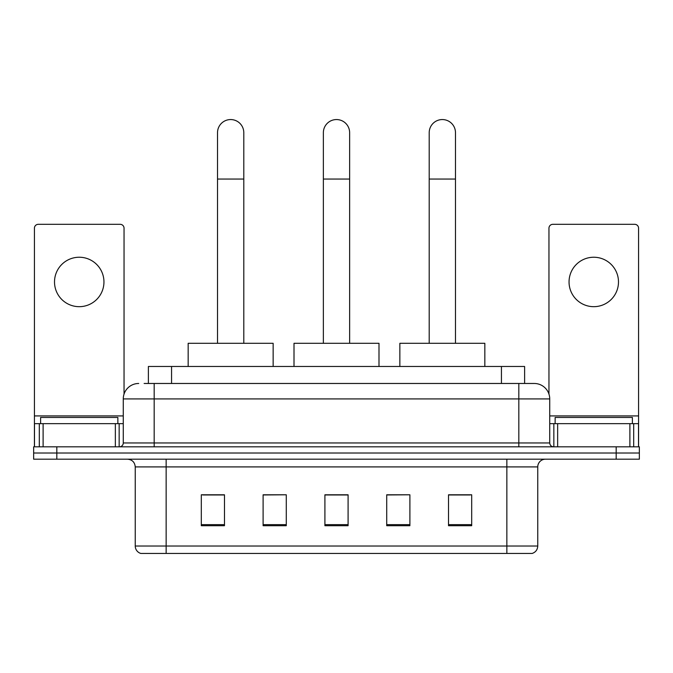 <?xml version="1.0" encoding="UTF-8"?>
<svg xmlns="http://www.w3.org/2000/svg" width="673" height="673" viewBox="0 0 673 673"><rect width="100%" height="100%" fill="white"/><g stroke="black" fill="none" stroke-linecap="round" stroke-linejoin="round"><path stroke-width="1.01" d="M148.388 383.475L148.388 366.474L524.612 366.474L524.612 383.475M144.485 383.475L528.869 383.475M144.131 383.475L154.176 383.475L154.176 398.921L123.268 398.921L123.268 442.96A3.861 3.861 0 0 1 119.407 446.822M138.722 383.475A15.454 15.454 0 0 0 123.268 398.921M534.278 383.475A15.454 15.454 0 0 1 549.732 398.921L518.824 398.921L518.824 383.475L534.042 383.475M549.732 398.921L549.732 442.96C549.959 445.307 551.246 446.594 553.593 446.822M56.826 446.822L33.65 446.822L33.65 453.005L56.826 453.005L33.65 453.005L33.65 459.188L56.826 459.188L56.826 453.005L616.174 453.005L56.826 453.005L56.826 446.822L616.174 446.822L616.174 453.005L639.35 453.005L616.174 453.005L616.174 459.188L56.826 459.188M616.174 459.188L639.35 459.188L639.35 446.822L616.174 446.822M537.752 546.022C537.542 549.723 535.691 552.197 532.192 553.442L506.853 553.442L506.853 546.022L537.752 546.022L537.752 466.911A7.723 7.723 0 0 1 545.483 459.188M506.853 553.442L140.808 553.442A7.723 7.723 0 0 1 135.248 546.022L135.248 466.911C134.785 462.216 132.211 459.642 127.517 459.188M471.697 525.706L471.697 494.798L448.521 494.798L448.521 525.706L471.697 525.706M409.891 525.706L409.891 494.798L386.714 494.798L386.714 525.706L409.891 525.706M224.479 525.706L224.479 494.798L201.303 494.798L201.303 525.706L224.479 525.706M286.286 525.706L286.286 494.798L263.109 494.798L263.109 525.706L286.286 525.706M348.092 525.706L348.092 494.798L324.908 494.798L324.908 525.706L348.092 525.706M135.248 546.022L166.147 546.022L166.147 553.442L155.699 553.442M492.956 553.442L180.044 553.442M448.521 494.958L470.158 494.958M286.286 494.798L263.109 494.958L286.286 494.798M202.842 494.958L224.479 494.958M409.891 494.798L386.714 494.958L409.891 494.798M348.092 494.958L324.908 494.958M117.859 423.645L117.859 417.462L40.607 417.462L40.607 423.645M79.229 257.237A24.724 24.724 0 0 0 54.513 281.953A24.724 24.724 0 0 0 79.229 306.678A24.724 24.724 0 0 0 103.953 281.953A24.724 24.724 0 0 0 79.229 257.237M115.352 446.822L115.352 423.645L43.114 423.645L43.114 446.822M124.042 394.1L124.042 228.181A3.861 3.861 0 0 0 120.181 224.319L38.285 224.319A3.861 3.861 0 0 0 34.424 228.181L34.424 423.645L43.114 423.645M115.352 423.645L123.268 423.645M34.424 446.822L34.424 423.645M217.522 343.297L217.522 132.69A13.132 13.132 0 0 1 230.654 119.558A13.132 13.132 0 0 1 243.794 132.69A13.132 13.132 0 0 0 230.654 119.558M243.794 343.297L243.794 132.69M273.145 366.474L273.145 343.297L188.162 343.297L188.162 366.474M323.368 343.297L323.368 132.69A13.132 13.132 0 0 1 336.5 119.558A13.132 13.132 0 0 1 349.632 132.69A13.132 13.132 0 0 0 336.5 119.558M349.632 343.297L349.632 132.69M378.992 366.474L378.992 343.297L294.008 343.297L294.008 366.474M429.206 343.297L429.206 132.69A13.132 13.132 0 0 1 442.346 119.558A13.132 13.132 0 0 1 455.478 132.69A13.132 13.132 0 0 0 442.346 119.558M455.478 343.297L455.478 132.69M484.838 366.474L484.838 343.297L399.855 343.297L399.855 366.474M593.771 257.237A24.724 24.724 0 0 0 569.047 281.953A24.724 24.724 0 0 0 593.771 306.678A24.724 24.724 0 0 0 618.487 281.953A24.724 24.724 0 0 0 593.771 257.237M629.886 446.822L629.886 423.645L557.648 423.645L557.648 446.822M638.576 446.822L638.576 423.645L638.576 446.822M629.886 423.645L638.576 423.645L638.576 228.181A3.861 3.861 0 0 0 634.715 224.319L552.819 224.319A3.861 3.861 0 0 0 548.958 228.181L548.958 394.1M549.732 423.645L557.648 423.645M632.393 423.645L632.393 417.462L555.141 417.462L555.141 423.645M171.565 383.475L171.565 366.474M501.435 383.475L501.435 366.474M154.176 446.822L154.176 442.96L549.732 442.96M123.268 442.96L154.176 442.96L154.176 398.921L518.824 398.921L518.824 446.822M506.853 459.188L506.853 466.911L135.248 466.911M537.752 466.911L506.853 466.911L506.853 546.022L166.147 546.022L166.147 459.188M348.092 524.629L324.908 524.629M286.286 524.629L263.109 524.629M224.479 524.629L201.303 524.629M409.891 524.629L386.714 524.629M471.697 524.629L448.521 524.629M123.268 415.922L34.424 415.922M119.155 423.645L119.155 446.822M34.483 423.645L34.483 446.822M39.312 446.822L39.312 423.645M217.522 179.052L243.794 179.052M323.368 179.052L349.632 179.052M429.206 179.052L455.478 179.052M638.576 415.922L549.732 415.922M638.517 446.822L638.517 423.645M633.688 423.645L633.688 446.822M553.845 446.822L553.845 423.645"/></g></svg>
